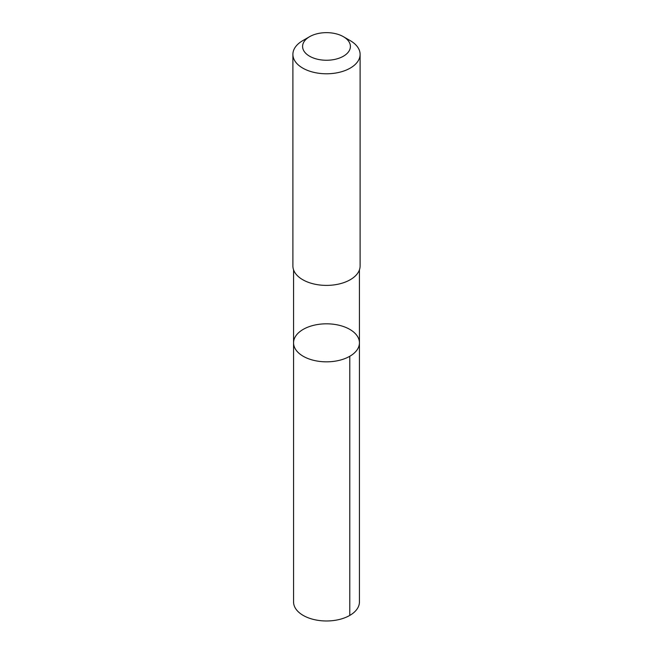 <?xml version="1.0" encoding="UTF-8"?>
<svg xmlns="http://www.w3.org/2000/svg" width="653" height="653" viewBox="0 0 653 653"><rect width="100%" height="100%" fill="white"/><g stroke="black" fill="none" stroke-linecap="round" stroke-linejoin="round"><path stroke-width="0.98" d="M351.632 330.54A32.936 19.01 180 0 1 359.436 342.825A32.936 19.01 180 0 1 326.5 361.835A32.936 19.01 180 0 1 293.564 342.825A32.936 19.01 180 0 1 315.17 324.974A32.936 19.01 180 0 1 351.632 330.54M293.564 601.968A32.936 19.019 0 0 0 301.36 614.253A32.936 19.019 0 0 0 337.83 619.819A32.936 19.019 0 0 0 359.436 601.968L359.436 342.825A32.936 19.01 180 0 1 326.5 361.835A32.936 19.01 180 0 1 293.564 342.825L293.564 601.968M309.595 36.69L302.731 40.657A33.605 19.402 0 0 0 292.895 54.37L292.895 265.983A33.605 19.402 0 0 0 300.845 278.521A33.605 19.402 0 0 0 338.066 284.21A33.605 19.402 0 0 0 360.105 265.983L360.105 54.37A33.605 19.402 0 0 0 350.269 40.657L343.405 36.69A23.908 13.803 0 0 0 309.595 36.69A23.908 13.803 0 0 0 308.257 55.374A23.908 13.803 0 0 0 342.686 56.607A23.908 13.803 0 0 0 343.405 36.69M292.895 54.37A33.605 19.402 0 0 0 300.845 66.908A33.605 19.402 0 0 0 338.066 72.597A33.605 19.402 0 0 0 360.105 54.37M349.788 356.269L349.788 615.412M293.572 269.869L293.564 342.825M359.428 269.869L359.436 342.825"/></g></svg>
